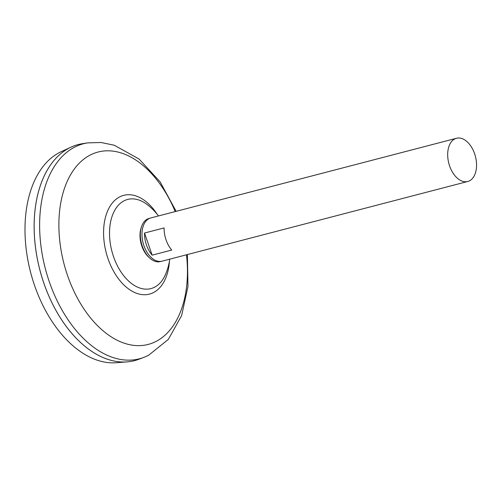 <?xml version="1.0" encoding="UTF-8"?>
<svg xmlns="http://www.w3.org/2000/svg" width="501" height="501" viewBox="0 0 501 501"><rect width="100%" height="100%" fill="white"/><g stroke="black" fill="none" stroke-linecap="round" stroke-linejoin="round"><path stroke-width="0.75" d="M467.752 181.487L162.048 261.165A22.332 13.746 -104.6 0 1 143.493 244.356A22.332 13.746 -104.6 0 1 149.179 218.542A22.332 13.746 -104.6 0 1 150.782 217.948L456.486 138.27A22.332 13.746 -104.6 0 1 475.042 155.078A22.332 13.746 -104.6 0 1 469.356 180.892A22.332 13.746 -104.6 0 1 467.752 181.487A22.332 13.746 -104.6 0 1 449.197 164.679A22.332 13.746 -104.6 0 1 454.883 138.865A22.332 13.746 -104.6 0 1 456.486 138.27M144.532 233.021L164.115 227.917A22.332 13.746 75.4 0 0 171.743 250.055L152.154 255.159A22.332 13.746 -104.6 0 1 144.532 233.021L152.154 255.159M134.512 360.645A111.648 68.718 -104.6 0 1 127.035 361.897L116.295 362.73A109.738 67.535 -104.6 0 1 30.799 273.101A109.738 67.535 -104.6 0 1 60.396 152.054A109.738 67.535 -104.6 0 1 61.272 151.64L71.054 147.119A111.648 68.718 -104.6 0 1 78.194 144.564M127.035 361.897A111.648 68.718 -104.6 0 1 40.049 270.703A111.648 68.718 -104.6 0 1 70.165 147.544A111.648 68.718 -104.6 0 1 82.508 143.674L87.738 142.879A111.103 68.38 -104.6 0 0 75.469 146.724A111.103 68.38 -104.6 0 0 48.228 278.537A111.103 68.38 -104.6 0 0 143.662 357.457L138.714 359.317A111.648 68.718 -104.6 0 1 42.804 280.003A111.648 68.718 -104.6 0 1 70.184 147.538A111.648 68.718 -104.6 0 1 71.054 147.119M72.025 333.622A111.629 68.7 -104.6 0 1 36.842 198.653M169.751 259.155A58.63 58.63 0 0 1 165.343 274.798L165.343 274.798A46.073 28.357 -104.6 0 1 154.245 287.367A46.073 28.357 -104.6 0 1 113.527 256.631A46.073 28.357 -104.6 0 1 124.386 200.657A46.073 28.357 -104.6 0 1 147.006 204.439A58.63 58.63 0 0 1 158.491 215.937M161.046 261.365A22.301 13.721 -104.6 0 1 149.805 258.134L148.847 257.276A20.829 12.819 -104.6 0 1 141.802 246.029A20.829 12.819 -104.6 0 1 141.163 227.786L141.576 226.565A22.301 13.721 -104.6 0 1 147.519 219.012A22.301 13.721 -104.6 0 1 149.812 218.267M149.805 258.134A22.301 13.721 -104.6 0 1 141.576 226.565M186.478 254.796A99.405 61.178 -104.6 0 1 155.373 341.763A99.405 61.178 -104.6 0 1 67.522 275.444A99.405 61.178 -104.6 0 1 90.957 154.684A99.405 61.178 -104.6 0 1 175.218 211.579M169.438 261.184A51.033 31.406 -104.6 0 1 153.112 292.747A51.033 31.406 -104.6 0 1 108.016 258.704A51.033 31.406 -104.6 0 1 120.046 196.705A51.033 31.406 -104.6 0 1 157.226 214.322M143.662 357.457L148.44 355.403L168.355 339.371L181.625 315.586L187.963 286.541L187.399 254.558M176.139 211.341L160.107 181.844L139.065 159.03L114.309 145.252L101.052 142.497L87.738 142.879"/></g></svg>
